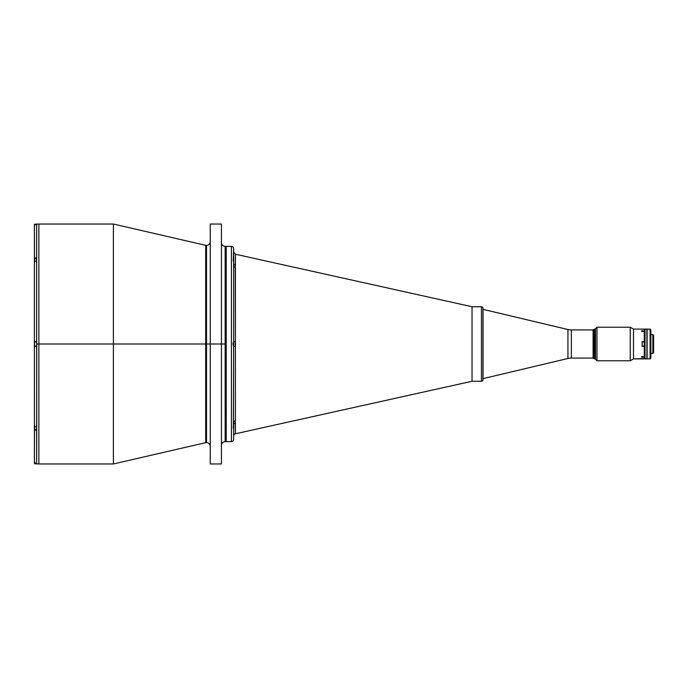 <?xml version="1.0" encoding="UTF-8"?>
<svg xmlns="http://www.w3.org/2000/svg" width="688" height="688" viewBox="0 0 688 688"><rect width="100%" height="100%" fill="white"/><g stroke="black" fill="none" stroke-linecap="round" stroke-linejoin="round"><path stroke-width="1.03" d="M233.266 428.271L233.653 424.737A2.236 1.961 180 0 1 235.408 422.819A2.236 1.961 0 0 0 233.653 424.737L233.653 439.383A2.236 2.236 0 0 1 231.417 441.619L226.206 441.619L226.206 246.381L231.417 246.381L225.165 246.381L225.165 344L210.261 344L210.261 224.03L210.261 344L206.529 344L206.529 245.435L206.529 442.565L206.529 344L221.433 344L221.433 224.03L221.433 344L225.165 344L225.165 441.619L225.165 344L226.206 344L226.206 246.381L226.206 441.619L226.206 344L225.165 344L225.165 441.619C222.895 441.834 221.656 443.081 221.433 445.342M205.695 245.341L113.382 224.03L38.872 224.03L38.872 344L38.872 224.03L36.636 224.056L36.636 341.575L36.713 344L38.872 344L38.872 463.97L38.872 344L38.872 463.97L113.382 463.97L113.382 344L113.382 463.97L205.695 442.659L205.695 245.341L205.695 344L206.529 344L205.695 344L205.695 442.659L205.695 344L38.872 344L38.872 224.03L38.872 344L113.382 344L113.382 224.03L113.382 344L205.695 344L205.695 245.341L206.529 245.435C208.799 245.212 210.038 243.973 210.261 241.712M206.529 344L206.529 442.565L206.529 344M225.165 344L225.165 246.381L225.165 344M221.433 463.97L221.433 344L221.433 463.97L210.261 463.97L210.261 344L210.261 463.97M482.933 309.351L567.935 329.509A14.904 14.904 0 0 0 571.375 329.913L571.375 358.087A14.904 14.904 0 0 0 567.935 358.491L482.933 378.649L567.935 358.491L567.935 329.509L483.019 309.351L483.019 378.649L482.933 309.351M571.375 329.913L593.108 329.913L571.375 329.913L571.375 358.087L593.108 358.087L571.375 358.087A14.904 14.904 0 0 0 567.935 358.491L567.935 329.509A14.904 14.904 0 0 0 571.375 329.913M225.165 441.619L231.417 441.619L231.417 246.381A2.236 2.236 0 0 1 233.653 248.617L233.318 259.711M235.236 266.695L235.408 346.193L235.365 345.634L235.408 346.193L233.653 346.245L233.653 344L233.086 344L233.653 341.403L233.653 344L233.653 341.755L235.408 341.807L235.27 342.891M233.567 259.815L233.653 263.263A2.236 1.961 180 0 0 235.408 265.181L235.27 265.688M233.464 426.465L233.653 346.597L233.37 428.289M235.107 343.991L235.219 343.166M235.236 344.946L235.124 344.249M235.236 422.251L235.408 433.775A2.236 2.236 0 0 0 233.653 435.96A2.236 2.236 0 0 1 235.408 433.775L472.045 381.264L235.408 433.775L235.408 422.819M235.107 421.804L235.27 422.32M235.279 265.663L235.408 254.225L472.045 306.736L235.408 254.225L235.408 265.181A2.236 1.961 0 0 1 233.653 263.263L233.378 259.711M233.653 346.597L233.567 346.124L233.653 346.597L235.399 346.004M235.279 342.856L235.399 341.996M235.279 421.194L235.408 420.626A2.236 1.909 0 0 0 233.653 422.492A2.236 1.909 180 0 1 235.408 420.626L235.408 346.193L235.408 420.626M472.045 381.264L472.045 306.736M235.219 344.834L235.373 345.643M235.408 265.181L235.27 266.781M235.408 267.374A2.236 1.909 0 0 1 233.653 265.508A2.236 1.909 180 0 0 235.408 267.374L235.408 341.807L233.653 341.755L233.653 262.687L233.653 341.403L233.086 344L233.653 344L233.653 346.735M233.653 422.492L233.653 422.019M233.653 260.675L233.653 248.617A2.236 2.236 0 0 0 231.417 246.381L231.417 441.619A2.236 2.236 0 0 0 233.653 439.383L233.653 427.876M233.653 341.265L233.653 341.755M233.18 428.194L233.361 426.68M34.477 428.968L34.4 461.734L35.785 463.781L38.872 463.97L38.872 344L36.713 344L36.636 341.575L36.636 260.898L35.062 261.354L34.4 262.463L34.581 258.439L36.636 257.475L36.636 224.056L35.062 224.701L34.4 226.266L34.477 259.032M36.713 260.898L35.062 261.354L34.4 262.463L34.4 341.575L36.636 341.575M34.4 425.021L35.062 426.646L36.713 427.102L36.636 463.944L36.636 430.525L35.062 430.069L34.4 428.968L34.4 346.425L34.4 425.537L35.062 426.646L36.636 427.102L36.713 346.425L36.713 344L36.713 346.425L34.4 346.425L36.636 346.425L34.4 346.425L34.4 227.212M34.4 460.788L34.4 424.831M34.4 345.703L34.4 342.297M34.4 262.979L34.4 259.058M36.636 346.425L36.713 427.102M36.636 463.944L35.785 463.781M34.581 462.585L34.4 461.734M233.301 345.29L233.361 343.355L233.146 344.645M233.301 342.71L233.146 343.355M233.361 345.737L233.361 342.263L233.361 345.737M233.361 344.645L233.361 345.29M233.361 343.355L233.361 342.71M233.206 260.081L233.206 260.709L233.206 260.081M34.477 225.879L34.477 224.288L34.477 225.879M34.477 225.716L34.477 225.191L34.477 225.716M34.546 224.219L35.802 224.219L34.546 224.219L34.546 225.483M34.477 258.774L36.713 258.697L34.546 258.697L34.546 261.913L34.477 258.774L34.477 262.076M34.477 258.808L34.477 262.145M34.546 346.047L34.546 341.953L34.477 345.978L36.713 346.047L34.477 345.978L34.546 341.953L34.546 346.047M36.713 341.953L34.546 341.953L36.713 341.953M34.546 429.303L34.546 426.087L34.546 429.303L36.713 429.303L34.546 429.303M34.477 463.712L34.477 462.121L34.477 463.712M34.477 462.284L34.477 462.809L34.477 462.284M34.546 463.781L35.802 463.781L34.546 463.781L34.546 462.517M593.108 358.156L593.847 358.156L593.847 329.844L593.108 329.844L593.108 358.156L594.595 358.904L594.595 329.096L593.847 329.844L593.847 358.156L595.481 358.904L594.595 358.904L594.595 329.096L595.481 329.096L593.108 329.844L593.108 358.156M647.116 358.904L650.1 358.904L650.1 329.096L647.116 329.096L647.116 358.904L647.116 329.096L650.1 329.096L650.1 358.904L650.839 358.156L650.839 329.844L650.1 329.096L650.839 329.844L650.839 358.156L650.1 358.904L647.116 358.904M652.852 353.46L653.6 352.72L653.6 335.28L652.852 334.54L652.852 353.46L652.852 334.54L650.839 334.54L652.852 334.54L653.6 335.28L653.6 352.72L652.852 353.46L650.839 353.46L652.852 353.46M646.892 329.096L645.034 329.096L645.034 358.904L646.892 358.904L646.892 329.096L644.656 329.466L645.034 358.904L645.034 329.096L644.286 358.904L644.286 346.425L642.128 346.425L642.128 341.575L644.286 341.575L644.286 329.096L633.485 329.096L633.485 358.904L644.656 358.534L644.656 346.425L644.286 358.904L633.485 358.904L633.485 329.096L630.251 327.23L630.251 360.77L633.485 358.904L630.251 360.77L630.251 327.23L596.969 327.23L596.969 360.77L630.251 360.77L596.969 360.77L596.969 327.23L595.481 328.726L595.481 359.274L596.969 360.77L595.481 359.274L595.481 328.726L596.969 327.23L630.251 327.23L633.485 329.096L644.286 329.096L644.286 341.575L644.286 329.096M646.892 358.904L644.656 358.534M647.047 358.826L647.047 329.174M482.933 379.767L482.933 379.767A1.488 1.488 0 0 1 481.445 381.255L472.045 381.255L481.445 381.255L481.445 306.745L472.045 306.745L481.445 306.745L481.445 381.255A1.488 1.488 0 0 0 482.933 379.767L482.933 308.233A1.488 1.488 0 0 0 481.445 306.745A1.488 1.488 0 0 1 482.933 308.233L482.933 308.233M482.933 379.595L482.933 308.405M642.42 330.653L642.42 331.582L641.766 331.435L642.067 330.687L643.34 331.186L641.766 331.435L641.56 330.919L642.239 330.661L643.28 331.272L642.42 331.582L642.42 330.653M642.239 356.427L643.34 356.995L641.766 357.227L641.508 356.814L642.239 356.427M642.067 356.453L642.42 357.347L641.491 356.909L642.067 356.453M644.656 346.425L642.128 346.425L642.128 342.779M642.128 345.221L642.128 346.425M642.128 341.575L644.656 341.575M642.42 357.347L642.42 356.418L643.28 356.728L642.42 357.347M644.286 346.047L642.128 346.047L644.286 346.047L644.286 341.953L642.128 341.953L644.286 341.953M205.695 442.659L206.529 442.565C208.799 442.788 210.038 444.027 210.261 446.288M221.433 224.03L210.261 224.03M225.165 246.381C222.895 246.166 221.656 244.919 221.433 242.658M235.408 254.225L233.653 252.04"/></g></svg>
